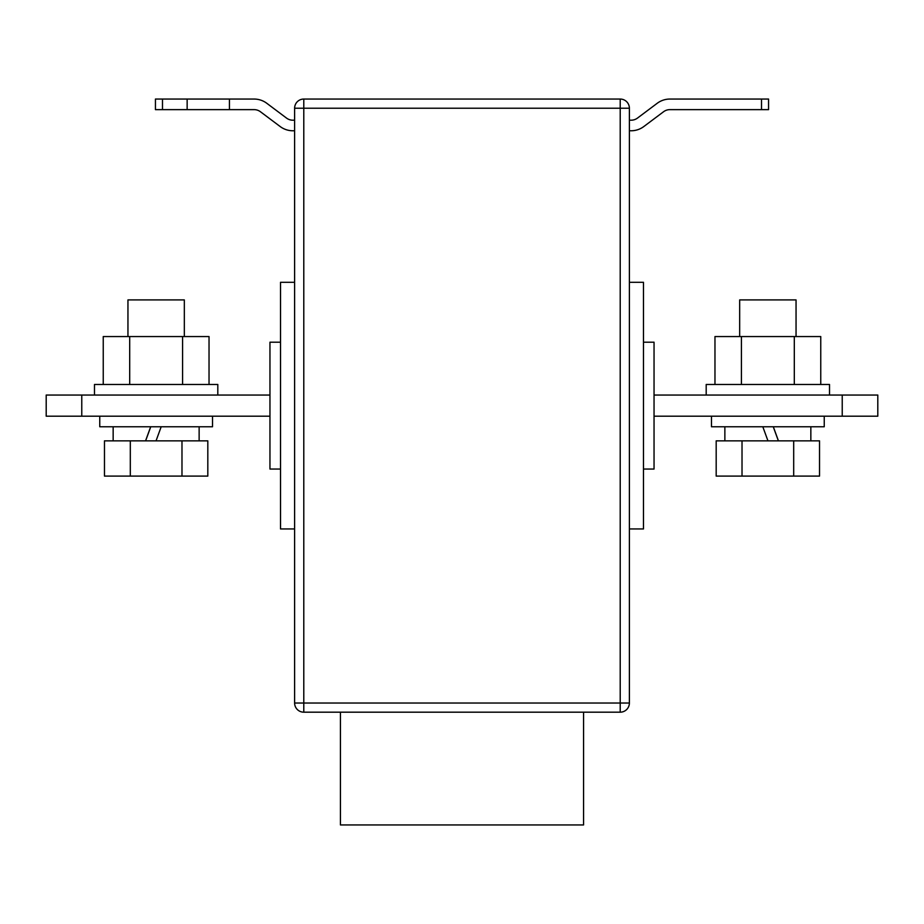 <?xml version="1.0" encoding="UTF-8"?>
<svg xmlns="http://www.w3.org/2000/svg" width="924" height="924" viewBox="0 0 924 924"><rect width="100%" height="100%" fill="white"/><g stroke="black" fill="none" stroke-linecap="round" stroke-linejoin="round"><path stroke-width="1.39" d="M340.436 712.185L340.436 824.947L583.564 824.947L583.564 712.185M654.042 395.045L877.8 395.045L877.8 416.193L654.042 416.193M294.617 703.025L294.617 108.212L303.788 108.212L303.788 703.025L620.212 703.025L620.212 108.212L303.788 108.212L303.788 99.053L620.212 99.053A9.159 9.159 0 0 1 629.383 108.212L629.383 703.025A9.159 9.159 0 0 1 620.212 712.185L303.788 712.185L303.788 703.025L294.617 703.025A9.159 9.159 0 0 0 303.788 712.185A9.159 9.159 0 0 1 294.617 703.025M842.226 395.045L842.226 416.193M643.474 469.046L654.042 469.046L654.042 342.192L643.474 342.192M280.526 469.046L269.958 469.046L269.958 342.192L280.526 342.192M629.383 528.955L643.474 528.955L643.474 282.294L629.383 282.294M303.788 99.053A9.159 9.159 0 0 0 294.617 108.212A9.159 9.159 0 0 1 303.788 99.053M294.617 528.955L280.526 528.955L280.526 282.294L294.617 282.294M81.774 416.193L46.2 416.193L46.2 395.045L81.774 395.045L81.774 416.193L269.958 416.193M269.958 395.045L81.774 395.045M761.515 99.053L768.56 99.053L768.56 109.633L761.515 109.633L761.515 99.053L669.9 99.053A21.148 21.148 0 0 0 657.218 103.28L637.479 118.087A10.568 10.568 0 0 1 631.138 120.201L629.383 120.201M629.383 130.769L631.138 130.769A21.148 21.148 0 0 0 643.82 126.542L663.559 111.746A10.568 10.568 0 0 1 669.9 109.633L761.515 109.633M294.617 130.769L292.862 130.769A21.148 21.148 0 0 1 280.18 126.542L260.441 111.746A10.568 10.568 0 0 0 254.1 109.633L229.429 109.633L229.429 99.053L254.1 99.053A21.148 21.148 0 0 1 266.782 103.28L286.521 118.087A10.568 10.568 0 0 0 292.862 120.201L294.617 120.201M187.145 99.053L187.145 109.633L155.44 109.633L155.44 99.053L229.429 99.053M187.145 109.633L229.429 109.633M829.521 395.045L829.521 384.476L706.19 384.476L706.19 395.045M714.968 384.476L714.968 336.555L820.755 336.555L820.755 384.476M741.418 336.555L741.418 384.476M794.305 336.555L794.305 384.476M94.479 395.045L94.479 384.476L217.81 384.476L217.81 395.045M209.032 384.476L209.032 336.555L103.245 336.555L103.245 384.476M182.582 336.555L182.582 384.476M129.695 336.555L129.695 384.476M824.243 416.193L824.243 426.761L711.48 426.761L711.48 416.193M739.674 336.555L739.674 299.907L796.049 299.907L796.049 336.555M742.018 440.852L716.181 440.852L716.181 476.091L742.018 476.091L742.018 440.852L793.693 440.852L793.693 476.091L742.018 476.091M793.693 476.091L819.53 476.091L819.53 440.852L793.693 440.852M773.249 426.761L778.378 440.852M762.82 426.761L767.96 440.852M778.447 440.852L773.319 426.761M99.757 416.193L99.757 426.761L212.52 426.761L212.52 416.193M145.553 440.852L150.681 426.761M184.326 336.555L184.326 299.907L127.951 299.907L127.951 336.555M181.982 440.852L207.819 440.852L207.819 476.091L181.982 476.091L181.982 440.852L130.307 440.852L130.307 476.091L181.982 476.091M130.307 476.091L104.47 476.091L104.47 440.852L130.307 440.852M150.751 426.761L145.622 440.852M161.18 426.761L156.041 440.852M620.212 712.185A9.159 9.159 0 0 0 629.383 703.025L620.212 703.025L620.212 712.185M629.383 108.212A9.159 9.159 0 0 0 620.212 99.053L620.212 108.212L629.383 108.212M162.485 99.053L162.485 109.633M724.866 426.761L724.866 440.852M810.845 426.761L810.845 440.852M113.155 426.761L113.155 440.852M199.134 426.761L199.134 440.852"/></g></svg>
